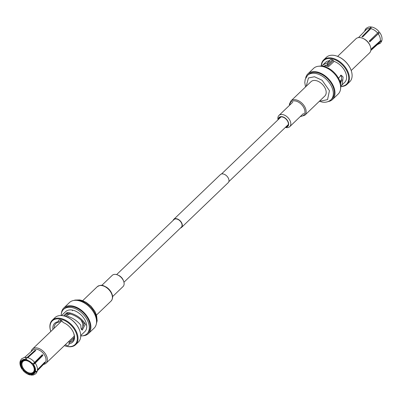 <?xml version="1.0" encoding="UTF-8"?>
<svg xmlns="http://www.w3.org/2000/svg" width="402" height="402" viewBox="0 0 402 402"><rect width="100%" height="100%" fill="white"/><g stroke="black" fill="none" stroke-linecap="round" stroke-linejoin="round"><path stroke-width="0.6" d="M180.478 228.014A5.603 3.578 -133.8 0 0 181.543 227.426A5.603 3.578 -133.8 0 0 182.136 224.075A5.603 3.578 -133.8 0 0 178.362 219.427A5.603 3.578 -133.8 0 0 173.79 219.336A5.603 3.578 -133.8 0 0 173.151 220.376M181.543 227.426L228.21 182.664A5.603 3.578 -133.8 0 0 228.803 179.312A5.603 3.578 -133.8 0 0 225.03 174.664A5.603 3.578 -133.8 0 0 220.457 174.574L173.79 219.336M123.947 282.239L181.327 227.2A5.291 3.382 -133.8 0 0 181.885 224.035A5.291 3.382 -133.8 0 0 178.327 219.643A5.291 3.382 -133.8 0 0 174.001 219.562L116.62 274.601M287.164 125.69A5.603 3.578 -133.8 0 0 288.224 125.097A5.603 3.578 -133.8 0 0 288.229 125.092M285.38 127.399A7.784 4.97 -133.8 0 0 289.736 126.67A7.784 4.97 -133.8 0 0 290.556 122.017A7.784 4.97 -133.8 0 0 285.314 115.56A7.784 4.97 -133.8 0 0 278.958 115.439A7.784 4.97 -133.8 0 0 278.053 119.761M351.192 70.526L369.538 52.923A9.804 6.261 -133.8 0 0 370.574 47.064A9.804 6.261 -133.8 0 0 370.287 46.195A9.804 6.261 -133.8 0 0 362.725 38.306A9.804 6.261 -133.8 0 0 360.448 37.642A9.804 6.261 -133.8 0 0 355.966 38.773L337.62 56.375M369.689 41.637L379.458 32.647L369.835 41.838A8.884 5.673 -133.8 0 0 369.242 41.069L378.87 31.879M379.166 31.783C377.031 29.24 374.563 27.648 371.765 27.009L371.267 27.19L370.825 28.658L362.76 36.848A8.884 5.673 -133.8 0 0 362.363 36.778A8.884 5.673 -133.8 0 0 361.976 36.728L370.041 28.537L370.483 27.07L370.94 26.879L368.674 26.994L366.167 28.311L364.9 30.271M377.654 33.1A9.316 5.95 -133.8 0 0 370.825 28.658M377.418 44.577L380.418 43.17L381.684 41.21L380.046 41.602L371.533 49.205A8.884 5.673 -133.8 0 0 371.724 48.557L380.237 40.949L381.704 40.823L381.9 40.481C382.377 37.914 381.664 35.276 379.754 32.557M380.237 40.949A9.316 5.95 -133.8 0 0 378.247 33.874M370.81 50.451L378.96 43.205A9.316 5.95 -133.8 0 0 380.046 41.602M364.674 31.21L364.855 30.688M365.076 30.009L364.905 30.271M370.041 28.537A9.316 5.95 -133.8 0 0 366.071 29.763L358.494 37.607M332.524 99.47L338.172 94.053A17.768 11.351 -133.8 0 0 340.047 83.425A17.768 11.351 -133.8 0 0 321.69 66.35A17.768 11.351 -133.8 0 0 313.57 68.4L307.922 73.817A17.768 11.351 46.2 0 1 316.042 71.767A17.768 11.351 46.2 0 1 334.399 88.842A17.768 11.351 46.2 0 1 332.524 99.47A17.768 11.351 46.2 0 1 328.183 101.545M307.565 75.355L308.515 74.44A16.914 10.804 46.2 0 1 316.243 72.486A16.914 10.804 46.2 0 1 333.715 88.736A16.914 10.804 46.2 0 1 331.931 98.852L330.977 99.761A16.914 10.804 46.2 0 0 332.761 89.651A16.914 10.804 46.2 0 0 315.289 73.395A16.914 10.804 46.2 0 0 307.565 75.355L305.193 79.375L304.791 82.541L305.525 86.938M323.635 59.933L326.344 57.335A16.914 10.804 46.2 0 1 334.072 55.381A16.914 10.804 46.2 0 1 337.997 56.531A16.914 10.804 46.2 0 1 351.052 70.139A16.914 10.804 46.2 0 1 351.544 71.636A16.914 10.804 46.2 0 1 349.76 81.747L347.052 84.345A16.914 10.804 -133.8 0 0 348.835 74.234A16.914 10.804 -133.8 0 0 331.364 57.978A16.914 10.804 -133.8 0 0 323.635 59.933A16.914 10.804 -133.8 0 0 321.278 66.074M340.821 86.445A16.914 10.804 -133.8 0 0 347.052 84.345M340.61 88.551A16.914 10.804 -133.8 0 0 340.248 82.47A16.914 10.804 -133.8 0 0 322.776 66.219A16.914 10.804 -133.8 0 0 319.168 66.194M327.846 64.35A12.045 7.693 -133.8 0 0 327.766 65.822M324.499 65.913L327.55 64.632L327.454 63.154L329.71 60.983A2.94 1.879 46.2 0 1 330.122 59.913A2.94 1.879 46.2 0 1 334.072 61.451M340.102 81.164A2.94 1.879 -133.8 0 0 340.936 81.762M340.479 75.229L341.645 76.802L341.298 79.958L342.775 80.189L342.012 84.933L340.801 85.721M338.489 78.234L341.228 75.194L343.082 77.028L342.775 80.189M327.55 64.632L332.459 59.923M322.761 66.214L324.283 65.928A13.849 8.844 -133.8 0 1 326.364 66.034A13.849 8.844 46.2 0 1 328.565 66.586L334.127 61.4A13.849 8.844 46.2 0 1 346.117 74.114A13.849 8.844 46.2 0 1 344.66 82.395L342.012 84.933M321.831 66.104L322.841 64.943L327.424 62.818L327.454 63.154M322.841 64.943L325.484 62.405A13.849 8.844 -133.8 0 1 329.63 60.702L327.424 62.818M329.63 60.702L329.71 60.983M340.821 86.299A16.422 10.492 -133.8 0 0 347.851 73.415A16.422 10.492 -133.8 0 0 331.208 58.652A16.422 10.492 -133.8 0 0 321.424 66.079M340.238 82.43L341.504 81.214M341.298 79.958L340.564 83.822M350.996 69.998A16.422 10.492 -133.8 0 0 350.946 69.858A16.422 10.492 -133.8 0 0 338.273 56.647A16.422 10.492 -133.8 0 0 338.137 56.592M305.666 78.073A17.768 11.351 46.2 0 1 307.922 73.817M378.498 33.296A7.417 4.739 -133.8 0 0 378.126 32.783M379.458 32.647L379.483 32.924M370.287 46.195L370.081 45.637A8.824 5.638 -133.8 0 0 363.272 38.537L362.725 38.306M280.475 117.007A5.603 3.578 -133.8 0 0 280.47 117.012A5.603 3.578 -133.8 0 0 279.837 118.052M101.791 285.375L112.264 275.33A7.784 4.97 46.2 0 1 118.62 275.45A7.784 4.97 46.2 0 1 123.861 281.908A7.784 4.97 46.2 0 1 123.042 286.561L112.565 296.606M24.582 357.423L32.693 350.212A8.824 5.638 46.2 0 1 36.627 349.283A8.824 5.638 46.2 0 1 45.743 357.765A8.824 5.638 46.2 0 1 44.908 362.946L37.366 370.75M37.471 369.684L44.813 362.122A8.884 5.673 46.2 0 1 44.622 362.77L37.446 370.172M20.803 361.84C21.587 359.971 23.155 359.122 25.497 359.287L25.894 357.589L26.356 357.403L24.16 357.499L21.582 358.83L20.316 360.79L20.487 360.529L20.803 361.84L21.326 362.182A8.412 5.372 -133.8 0 1 25.653 359.83L26.045 359.991A7.904 5.05 46.2 0 0 22.909 360.87A7.904 5.05 46.2 0 0 22.009 362.187L21.326 362.182M22.834 370.217C24.969 372.76 27.436 374.352 30.235 374.991L23.13 370.121L23.763 369.297M42.079 355.865L42.924 355.403L34.894 363.443L33.125 364.689L42.079 355.865A7.417 4.739 -133.8 0 0 41.652 355.293M35.004 363.101L34.894 363.443M33.497 364.488C35.17 366.936 35.813 369.222 35.426 371.347L37.115 371.342L37.311 371.001C37.793 368.438 37.074 365.8 35.17 363.076M34.577 362.302C32.441 359.76 29.974 358.167 27.18 357.529L26.678 357.71L26.431 359.951A8.412 5.372 -133.8 0 1 28.316 360.594A8.412 5.372 -133.8 0 1 32.537 363.921L34.306 362.669L42.336 354.634A8.884 5.673 46.2 0 1 42.924 355.403M37.12 371.337L36.924 371.991L35.235 372.001L34.572 371.131A7.904 5.05 46.2 0 1 33.848 372.277A7.904 5.05 46.2 0 1 30.537 373.327L30.386 374.011A8.412 5.372 -133.8 0 0 34.708 371.659M34.296 366.755A7.904 5.05 46.2 0 1 34.597 367.639A7.904 5.05 46.2 0 1 34.763 370.483L34.904 371.011A8.412 5.372 -133.8 0 0 34.728 367.961A8.412 5.372 -133.8 0 0 34.351 366.89A8.412 5.372 -133.8 0 0 33.125 364.689M33.999 367.775A7.417 4.739 46.2 0 1 33.22 372.207A7.417 4.739 46.2 0 1 29.833 373.061A7.417 4.739 46.2 0 1 23.12 368.111A7.417 4.739 46.2 0 1 22.954 361.504A7.417 4.739 46.2 0 1 26.341 360.649A7.417 4.739 46.2 0 1 33.999 367.775M64.38 345.625A16.914 10.804 -133.8 0 0 67.928 346.619A16.914 10.804 -133.8 0 0 75.656 344.665A16.914 10.804 -133.8 0 0 75.269 329.59A16.914 10.804 -133.8 0 0 59.968 318.299A16.914 10.804 -133.8 0 0 52.24 320.253A16.914 10.804 -133.8 0 0 50.456 330.364A16.914 10.804 -133.8 0 0 50.808 331.474M54.205 328.218A12.045 7.693 46.2 0 1 55.883 323.499A12.045 7.693 46.2 0 1 59.184 322.042L58.355 321.726A2.94 1.879 46.2 0 1 58.727 320.233A2.94 1.879 46.2 0 1 60.998 320.208A2.94 1.879 46.2 0 1 63.019 322.449L63.752 322.751A12.045 7.693 46.2 0 1 63.913 322.816M63.019 322.449A13.03 8.321 46.2 0 1 63.637 322.695A13.03 8.321 46.2 0 1 73.687 333.178A13.03 8.321 46.2 0 1 74.069 334.328A13.03 8.321 46.2 0 1 68.998 343.71A2.94 1.879 46.2 0 1 68.626 345.202A2.94 1.879 46.2 0 1 65.456 344.599M73.581 332.891A12.045 7.693 46.2 0 1 73.832 333.685A12.045 7.693 46.2 0 1 72.561 340.891A12.045 7.693 46.2 0 1 69.26 342.348L74.154 337.65M52.24 320.253L54.948 317.655A16.914 10.804 46.2 0 1 62.677 315.701A16.914 10.804 46.2 0 1 66.601 316.846A16.914 10.804 46.2 0 1 79.656 330.454A16.914 10.804 46.2 0 1 80.149 331.951A16.914 10.804 46.2 0 1 78.365 342.067L75.656 344.665M59.184 322.042L61.064 320.238M65.164 316.304L67.34 314.218A12.045 7.693 46.2 0 1 67.375 314.213L67.647 313.952L66.938 312.671L63.601 315.871M63.903 315.942L67.018 312.957A2.94 1.879 -133.8 0 0 67.119 313.645A2.94 1.879 -133.8 0 0 67.34 314.218M68.707 341.479A2.94 1.879 -133.8 0 0 69.541 342.077M69.26 342.348L68.998 343.71M61.561 320.56L60.747 321.942M66.938 312.671L67.039 312.666A13.849 8.844 -133.8 0 1 69.119 312.776A13.849 8.844 46.2 0 1 71.33 313.329C77.164 315.339 81.732 318.706 85.023 323.439L85.365 324.223L82.304 330.142L81.013 328.399L80.807 325.163C77.45 321.072 73.244 318.178 68.194 316.474L67.43 317.208M67.647 313.952C71.707 313.148 81.214 318.675 83.581 323.218L83.928 324.002L81.621 329.705M61.546 315.57L65.657 311.625A13.849 8.844 -133.8 0 1 71.983 310.027A13.849 8.844 46.2 0 1 84.515 319.278A13.849 8.844 46.2 0 1 84.832 331.615L80.717 335.559M61.179 315.555A16.914 10.804 46.2 0 1 63.536 309.414A16.914 10.804 46.2 0 1 71.265 307.46A16.914 10.804 46.2 0 1 86.566 318.756A16.914 10.804 46.2 0 1 86.953 333.826A16.914 10.804 46.2 0 1 80.722 335.926M67.039 312.666L71.335 313.349M66.742 316.907A16.422 10.492 46.2 0 1 66.878 316.962A16.422 10.492 46.2 0 1 79.551 330.178A16.422 10.492 46.2 0 1 79.601 330.313M67.018 312.957L67.375 314.213M52.933 329.434A13.03 8.321 46.2 0 1 58.355 321.726M50.818 331.469A16.422 10.492 46.2 0 1 59.813 318.967A16.422 10.492 46.2 0 1 76.777 334.75A16.422 10.492 46.2 0 1 67.541 346.469A16.422 10.492 46.2 0 1 64.39 345.619M86.953 333.826L87.837 332.977A16.914 10.804 -133.8 0 0 87.45 317.907A16.914 10.804 -133.8 0 0 72.149 306.615A16.914 10.804 -133.8 0 0 64.42 308.57L63.536 309.414M61.39 313.449A17.768 11.351 46.2 0 1 63.828 307.947A17.768 11.351 46.2 0 1 71.948 305.897A17.768 11.351 46.2 0 1 88.028 317.761A17.768 11.351 46.2 0 1 88.43 333.6A17.768 11.351 46.2 0 1 82.832 335.806M88.43 333.6L94.078 328.183A17.768 11.351 -133.8 0 0 93.676 312.344A17.768 11.351 -133.8 0 0 77.596 300.475A17.768 11.351 -133.8 0 0 69.476 302.53L63.828 307.947M26.431 359.951L26.823 360.117A7.904 5.05 46.2 0 1 28.441 360.654M23.502 369.92A8.412 5.372 -133.8 0 0 29.602 373.89L29.758 373.207A7.904 5.05 46.2 0 1 24.065 369.503L23.13 370.121L23.11 369.85M21.135 362.83A8.412 5.372 -133.8 0 0 22.909 369.152L23.472 368.729A7.904 5.05 46.2 0 1 21.814 362.835L20.613 362.493L20.296 361.177M35.235 372.001C34.446 373.87 32.884 374.719 30.537 374.553L30.386 374.011M34.572 371.131L34.858 370.84M35.426 371.347L34.904 371.011M29.753 374.433L29.602 373.89M22.517 369.076L22.542 369.353L22.909 369.152M22.306 362.398L21.814 362.835M25.497 359.287L25.653 359.83M26.361 359.705L26.045 359.991M22.009 362.187L24.316 360.122M44.351 362.599L44.622 362.77M30.537 374.553L31.517 374.93M26.798 357.765L35.064 350.293A8.884 5.673 46.2 0 1 35.456 350.343A8.884 5.673 46.2 0 1 35.848 350.413L27.582 357.886M35.064 350.293L35.25 350.956M31.19 351.549A9.804 6.261 46.2 0 1 32.461 349.077A9.804 6.261 46.2 0 1 36.939 347.941A9.804 6.261 46.2 0 1 45.808 354.489A9.804 6.261 46.2 0 1 46.034 363.227A9.804 6.261 46.2 0 1 43.506 364.393M81.375 329.328L81.485 329.218A9.804 6.261 -133.8 0 0 81.078 320.178M69.702 314.057A9.804 6.261 -133.8 0 0 67.913 315.067L66.224 316.691M278.305 119.52A6.226 3.975 46.2 0 1 279.169 117.394A6.226 3.975 46.2 0 1 284.254 117.49A6.226 3.975 46.2 0 1 288.445 122.66A6.226 3.975 46.2 0 1 287.787 126.379A6.226 3.975 46.2 0 1 285.631 127.158M278.596 119.238A5.914 3.779 46.2 0 1 279.385 117.62A5.914 3.779 46.2 0 1 284.214 117.711A5.914 3.779 46.2 0 1 288.199 122.62A5.914 3.779 46.2 0 1 287.576 126.158A5.914 3.779 46.2 0 1 285.922 126.876M325.856 90.093A9.96 6.362 46.2 0 1 324.806 96.053L304.756 115.284A9.96 6.362 46.2 0 0 305.806 109.329A9.96 6.362 46.2 0 0 299.098 101.063A9.96 6.362 46.2 0 0 290.963 100.907L311.012 81.676A9.96 6.362 46.2 0 1 319.148 81.827A9.96 6.362 46.2 0 1 325.856 90.093M123.459 280.787A6.226 3.975 -133.8 0 0 118.052 275.149M306.183 86.309L308.45 77.958L314.505 76.757L322.108 80.249L329.444 90.651L327.555 99.626L321.314 100.972L319.972 100.686M85.023 323.439L83.581 323.218M72.26 310.073L72.415 310.801M85.938 324.901L86.661 325.087M96.475 323.082A16.914 10.804 -133.8 0 0 78.752 300.284A16.914 10.804 -133.8 0 0 74.671 300.349M26.281 359.408L32.904 363.72M22.542 369.353C20.864 366.905 20.221 364.619 20.613 362.493M289.752 105.088A9.135 5.834 46.2 0 1 296.395 101.219A9.135 5.834 46.2 0 1 304.631 109.721A9.135 5.834 46.2 0 1 300.525 116.324M112.088 295.138A9.96 6.362 -133.8 0 0 105.379 286.872A9.96 6.362 -133.8 0 0 97.244 286.716C102.088 283.872 103.289 285.862 106.274 287.048C109.269 289.038 111.259 291.611 112.243 294.772C113.002 297.113 112.6 299.219 111.037 301.093A9.96 6.362 -133.8 0 0 112.088 295.138M221.522 173.986L281.033 116.902M228.849 181.624L288.36 124.54M278.958 115.439L292.787 102.178M341.308 80.003L339.896 81.36M364.689 30.999L364.634 31.25M319.319 101.314L322.298 102.088C325.71 102.636 328.605 101.862 330.977 99.761M338.273 56.647L337.997 56.531M350.946 69.858L351.052 70.139M333.293 60.521L327.344 66.23M289.736 126.67L303.56 113.409M37.1 371.729L35.833 373.689L33.326 375.006L31.06 375.121M34.813 370.674L33.22 372.207M66.878 316.962L66.601 316.846M79.551 330.178L79.656 330.454M73.817 300.455L75.028 300.068L79.702 299.912L82.124 300.495L86.264 302.404L91.048 306.229L94.902 311.409L96.611 315.525L97.153 320.771L96.334 323.927M24.421 360.097L22.954 361.504M22.246 369.443C20.336 366.724 19.623 364.086 20.1 361.519M46.034 363.227L74.234 336.178M32.461 349.077L61.898 320.836M300.209 116.625L304.756 115.284M289.435 105.394L289.48 103.962L290.963 100.907M97.244 286.716L82.681 300.686M111.037 301.093L96.475 315.062"/></g></svg>
